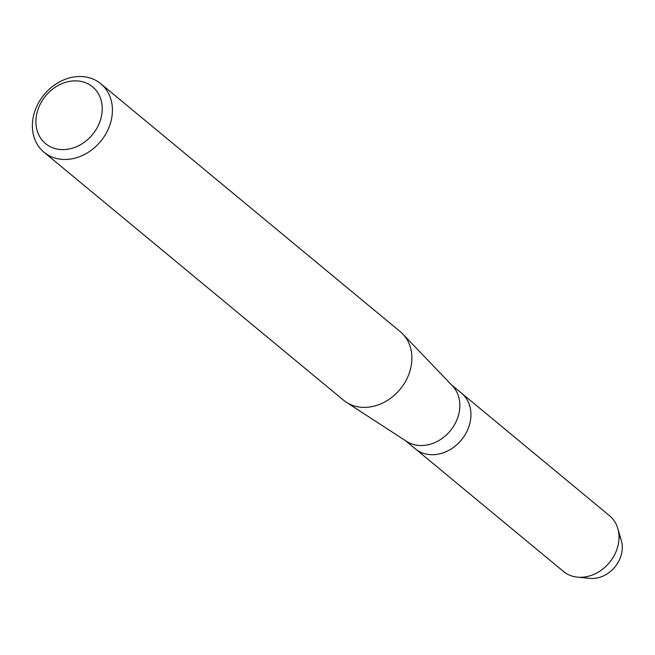 <?xml version="1.0" encoding="UTF-8"?>
<svg xmlns="http://www.w3.org/2000/svg" width="655" height="655" viewBox="0 0 655 655"><rect width="100%" height="100%" fill="white"/><g stroke="black" fill="none" stroke-linecap="round" stroke-linejoin="round"><path stroke-width="0.98" d="M618.959 535.25A28.091 23.146 129.6 0 1 617.329 563.652A28.091 23.146 129.6 0 1 591.408 578.471A28.091 23.146 129.6 0 1 590.04 578.373L577.497 577.153A36.164 29.802 129.6 0 1 563.423 571.422L405.355 440.569M100.764 83.725L400.23 331.635A44.491 36.664 129.6 0 1 402.792 334.017L452.466 385.893A36.164 29.802 129.6 0 1 455.004 423.834A36.164 29.802 129.6 0 1 420.092 445.506A36.164 29.802 129.6 0 1 406.55 441.347L346.315 402.244A44.491 36.664 129.6 0 1 343.49 400.164L44.024 152.255A44.491 36.664 129.6 0 1 37.376 105.062A44.491 36.664 129.6 0 1 81.285 76.529A44.491 36.664 129.6 0 1 100.764 83.725A44.491 36.664 129.6 0 1 107.412 130.918A44.491 36.664 129.6 0 1 63.51 159.452A44.491 36.664 129.6 0 1 44.024 152.255M591.408 578.471A28.091 23.146 129.6 0 0 621.341 540.563L617.796 528.47A36.164 29.802 129.6 0 0 609.543 515.714L461.472 393.131A36.164 29.802 129.6 0 1 466.876 431.498A36.164 29.802 129.6 0 1 431.186 454.693A36.164 29.802 129.6 0 1 415.352 448.847A36.164 29.802 129.6 0 0 431.186 454.693A36.164 29.802 129.6 0 0 466.876 431.498A36.164 29.802 129.6 0 0 461.472 393.131L451.475 384.862M402.792 334.017A44.491 36.664 129.6 0 1 405.92 380.686A44.491 36.664 129.6 0 1 362.976 407.361A44.491 36.664 129.6 0 1 346.315 402.244M76.43 80.884A36.86 30.376 129.6 0 1 101.41 116.434A36.86 30.376 129.6 0 1 61.701 149.586A36.86 30.376 129.6 0 1 36.729 114.035A36.86 30.376 129.6 0 1 76.43 80.884M617.796 528.47A36.164 29.802 129.6 0 1 579.257 577.268A36.164 29.802 129.6 0 1 577.497 577.153"/></g></svg>
